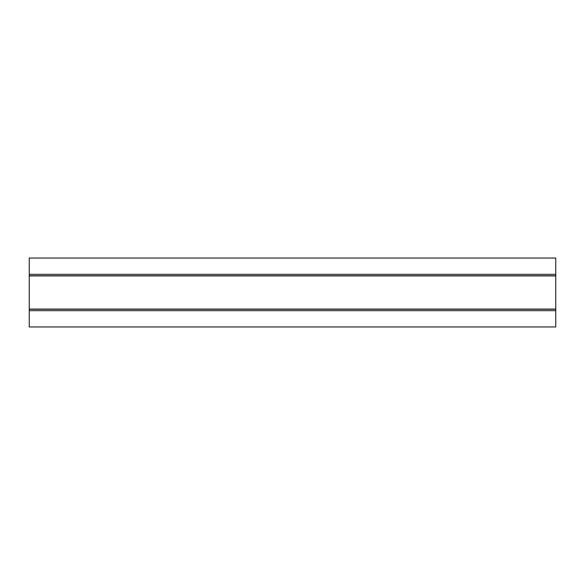 <?xml version="1.0" encoding="UTF-8"?>
<svg xmlns="http://www.w3.org/2000/svg" width="585" height="585" viewBox="0 0 585 585"><rect width="100%" height="100%" fill="white"/><g stroke="black" fill="none" stroke-linecap="round" stroke-linejoin="round"><path stroke-width="0.88" d="M555.75 258.036L29.25 258.036L29.25 326.964L555.75 326.964L555.75 258.036M29.25 274.328L555.75 274.328M29.25 310.672L555.75 310.672M29.25 309.238L555.75 309.238M29.25 309.07L555.75 309.07M29.25 275.93L555.75 275.93M29.25 275.762L555.75 275.762"/></g></svg>
